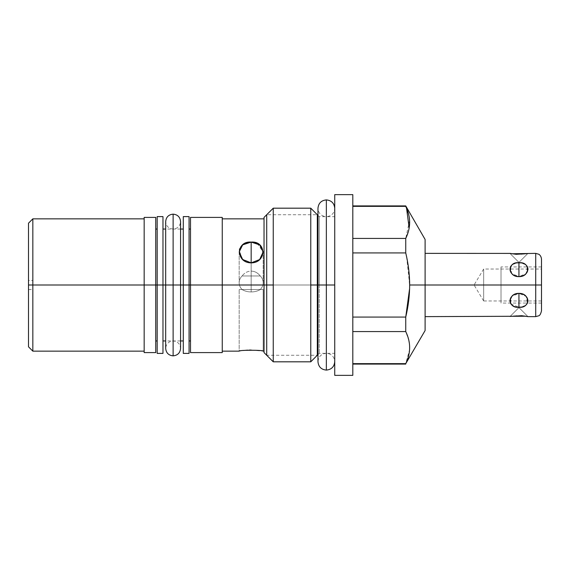 <?xml version="1.0" encoding="UTF-8"?>
<svg xmlns="http://www.w3.org/2000/svg" width="570" height="570" viewBox="0 0 570 570"><rect width="100%" height="100%" fill="white"/><g stroke="black" fill="none" stroke-linecap="round" stroke-linejoin="round"><path stroke-width="0.43" stroke-dasharray="2.85 2.14" d="M406.617 256.863L409.666 285L425.106 285L425.106 253.372L425.106 330.543L425.106 239.457M144.167 217.405L144.167 285L32.839 285L32.839 218.852L32.839 285L28.5 285L28.5 280.447L28.5 346.809L28.5 285C28.5 290.85 28.5 290.85 28.5 285C28.5 279.15 28.5 279.15 28.5 285L28.5 346.809M352.809 375.366L352.809 194.634L352.809 375.366M334.74 194.634L334.74 375.366L334.74 194.634M334.74 208.292L334.74 353.322L334.74 285L319.264 285L319.264 216.678L319.264 285L317.967 285L319.264 285L319.264 216.678L319.264 285L334.74 285L334.74 216.678L334.74 353.322L334.74 285L319.264 285L319.264 353.322L319.264 285L310.771 285L310.771 208.185L310.771 285L334.74 285L326.353 285L334.74 285L326.353 285L326.353 370.094L326.353 285L326.353 353.322L326.353 285L317.967 285L326.353 285L326.353 353.322L326.353 285L317.967 285L334.74 285L326.353 285L326.353 216.678L326.353 285L334.74 285L334.74 361.708L334.74 208.292C334.241 213.387 331.448 216.187 326.353 216.678L326.353 285L317.967 285L326.353 285L326.353 216.678C321.259 216.187 318.466 213.387 317.967 208.292L317.967 361.708C318.466 356.613 321.259 353.813 326.353 353.322C331.448 353.813 334.241 356.613 334.74 361.708M273.251 208.185L273.251 361.815L273.251 208.185M310.771 361.815L310.771 285L310.771 361.815M405.74 205.912L405.74 206.354L352.809 206.354L352.809 363.646L352.809 238.431L405.74 238.431L405.74 252.923L352.809 252.923L352.809 317.077L352.809 205.912L352.809 206.354L405.74 206.354L405.74 205.912M408.384 213.38L409.16 216.778M409.595 220.305L405.74 238.431L352.809 238.431L352.809 252.923L405.74 252.923L405.74 238.431M408.904 340.689L405.74 331.569L352.809 331.569L352.809 363.646L352.809 317.077L405.74 317.077L405.74 331.569C410.949 342.264 410.949 352.958 405.74 363.646L409.602 349.567M425.106 330.543L425.106 285L409.666 285L409.602 288.876M352.809 363.646L405.74 363.646L352.809 363.646L352.809 364.088L352.809 363.646M409.63 346.175L409.403 343.56M409.616 288.506L408.597 268.57M407.885 263.689L405.74 252.923M407.814 233.28L409.16 228.007M406.56 208.2L405.74 206.354M405.74 331.569L405.74 317.077L352.809 317.077L352.809 331.569L405.74 331.569M319.264 285L319.264 353.322L319.264 285M155.738 352.595L155.738 285L144.167 285L155.738 285L155.738 217.405M190.508 217.405L190.508 285L222.25 285L222.25 217.405M264.031 217.405L264.031 285L273.251 285L264.031 285L264.031 352.595M28.5 223.191L28.5 285L32.839 285L32.839 351.149L32.839 285L144.167 285L144.167 218.852L144.167 352.595M222.25 352.595L222.25 285L190.508 285L190.508 352.595M155.738 285L155.738 217.405L155.738 340.953L155.738 229.047L155.738 285L155.738 229.047L155.738 285L157.185 285L157.185 229.047L157.185 340.953L157.185 285L155.738 285L155.738 340.953M189.069 353.393L189.069 285L190.508 285L189.069 285L189.069 340.953L189.069 229.047L189.069 285L183.284 285L183.284 340.953L183.284 216.607L183.284 340.953L183.284 285L162.97 285L162.97 229.047L162.97 285L183.284 285L183.284 340.953M180.569 285L180.569 221.595C180.127 226.119 177.648 228.606 173.123 229.047C168.599 228.606 166.119 226.119 165.678 221.595L165.678 348.405C166.119 343.881 168.599 341.394 173.123 340.953C177.648 341.394 180.127 343.881 180.569 348.405L180.569 285L165.678 285L180.569 285L173.123 285L173.123 355.851L173.123 285L173.123 340.953L173.123 285L165.678 285L173.123 285L173.123 340.953L173.123 285L165.678 285L180.569 285L173.123 285L173.123 229.047L173.123 285L180.569 285L165.678 285L173.123 285L173.123 214.149L173.123 285M190.508 285L190.508 340.953M162.97 353.393L162.97 285L162.97 340.953L162.97 285L157.185 285L157.185 340.953M144.167 285L144.167 218.852M264.031 285L264.031 351.149L264.031 285L222.25 285L222.25 352.595L222.25 218.852L222.25 285L264.031 285L264.031 218.852L264.031 352.595L264.031 218.852M245.186 243.326L251.163 242.079C266.646 240.846 266.646 262.905 251.163 262.87L241.972 258.83L239.343 250.144M239.899 248.406L240.768 246.874M241.979 245.47L243.454 244.281M222.25 285L222.25 351.149L222.25 285M245.67 350.286L239.165 351.149L239.165 289.517L239.165 351.149C238.36 349.966 263.874 349.952 263.169 351.149L263.169 289.517L239.165 289.517L263.169 289.517L263.169 351.149L251.156 350.051M257.148 243.326L263.169 251.926L259.649 259.549L251.163 262.87L251.163 291.926C254.655 291.933 257.683 291.127 260.262 289.517L263.169 289.517L260.262 289.517C257.683 291.127 254.655 291.933 251.163 291.926C247.679 291.933 244.644 291.127 242.072 289.517C244.644 291.127 247.679 291.933 251.163 291.926L251.163 271.142C254.662 271.142 257.69 272.752 260.262 275.966A11.998 10.395 180 0 1 260.262 289.517L242.072 289.517A11.998 10.395 180 0 1 242.072 275.966L260.262 275.966A11.998 10.395 180 0 1 263.169 282.741A11.998 10.395 180 0 1 260.262 289.517C257.683 291.127 254.655 291.933 251.163 291.926C247.679 291.933 244.644 291.127 242.072 289.517A11.998 10.395 180 0 1 239.165 282.741A11.998 10.395 180 0 1 242.072 275.966C244.637 272.752 247.672 271.142 251.163 271.142L251.163 291.926C254.655 291.933 257.683 291.127 260.262 289.517A11.998 10.395 180 0 0 260.262 275.966L242.072 275.966A11.998 10.395 180 0 0 242.072 289.517L260.262 289.517A11.998 10.395 180 0 0 263.169 282.741A11.998 10.395 180 0 0 260.262 275.966C257.69 272.752 254.662 271.142 251.163 271.142L251.163 242.079L255.253 242.642M247.736 350.144L249.225 350.08M251.163 291.926L251.163 262.87L242.685 259.549L239.165 251.926L242.678 244.851L251.163 242.079L251.163 271.142C247.672 271.142 244.637 272.752 242.072 275.966A11.998 10.395 180 0 0 239.165 282.741A11.998 10.395 180 0 0 242.072 289.517C244.644 291.127 247.679 291.933 251.163 291.926M28.5 285L32.839 285C32.839 290.85 32.839 290.85 32.839 285C32.839 279.15 32.839 279.15 32.839 285L32.839 289.553L32.839 285L28.5 285L28.5 289.553L28.5 285L32.839 285L32.839 280.447L32.839 285L28.5 285L28.5 280.447L32.839 280.447M183.284 216.607L183.284 353.393M183.284 285L189.069 285L189.069 340.953L189.069 216.607L189.069 340.953M157.185 216.607L157.185 353.393M157.185 285L162.97 285L162.97 340.953L162.97 216.607L162.97 340.953M189.069 285L189.069 216.607M162.97 285L162.97 216.607M541.5 310.842L541.5 285C541.5 264.48 541.5 264.48 541.5 285C541.5 305.52 541.5 305.52 541.5 285L535.715 285L535.715 316.628L535.715 285L425.106 285L425.106 316.628L425.106 253.372M511.311 316.343L509.908 316.628C508.768 315.545 529.11 315.538 527.984 316.628L518.942 307.593L509.908 316.628L516.677 315.666L526.58 316.343M510.428 303.076L511.782 296.407L518.942 293.365L518.942 307.23C507.079 307.658 507.079 294.099 518.942 293.365C530.805 294.099 530.805 307.658 518.942 307.23L511.012 304.01M425.106 285L535.715 285L535.715 253.372L535.715 285L541.5 285L541.5 259.158M527.457 266.924L526.103 273.593L518.942 276.635L518.942 262.77L518.942 276.635C507.079 275.901 507.079 262.342 518.942 262.77C530.805 262.342 530.805 275.901 518.942 276.635L511.782 273.593L510.428 266.924L501.016 266.924L501.016 285L501.016 266.924M526.58 253.657L527.984 253.372C529.124 254.455 508.775 254.462 509.908 253.372L518.942 262.407L527.984 253.372L521.208 254.334L511.311 253.657M541.5 300.974L483.666 300.974L483.666 285L541.5 285L541.5 300.974L541.5 285L483.666 285C483.666 305.613 483.666 305.613 483.666 285C483.666 305.613 483.666 305.613 483.666 285L483.666 300.974L474.062 285L483.666 285C483.666 264.387 483.666 264.387 483.666 285C483.666 264.387 483.666 264.387 483.666 285L474.062 285L483.666 285L483.666 269.026L483.666 285L541.5 285L541.5 269.026L541.5 285L474.062 285L483.666 269.026L541.5 269.026M526.758 316.371L527.806 316.592M509.908 316.628L518.942 307.593L527.984 316.628L525.982 316.229M518.942 307.23L518.942 293.365L526.103 296.407L527.457 303.076L501.016 303.076L501.016 285L541.5 285L541.5 266.924L541.5 285L501.016 285L501.016 303.076M526.872 304.017L526.181 304.779M525.868 305.05L524.386 306.019M522.84 306.646L520.916 307.088M511.026 265.976L511.71 265.221M512.017 264.95L513.506 263.981M515.045 263.354L516.976 262.913M520.916 262.913L522.84 263.354M524.386 263.981L525.868 264.95M526.188 265.235L526.88 265.99M511.147 253.629L510.079 253.408M527.984 253.372L518.942 262.407L509.908 253.372L511.91 253.771M266.71 285L266.71 355.267L317.319 355.267L317.319 285L266.71 285L317.319 285L317.319 214.733L266.71 214.733L266.71 285L317.319 285L266.71 285M541.5 285L541.5 303.076L541.5 285L501.016 285L541.5 285M501.016 285L501.016 303.076L501.016 285C501.016 305.52 501.016 305.52 501.016 285C501.016 264.48 501.016 264.48 501.016 285M317.967 215.382L319.264 216.678L334.74 216.678M317.967 354.618L319.264 353.322L334.74 353.322M180.569 229.047L165.678 229.047M180.569 340.953L165.678 340.953M263.169 282.741L263.169 251.926L263.169 282.741M239.165 251.926L239.165 282.741L239.165 251.926M28.5 289.553L32.839 289.553M541.5 266.924L510.428 266.924M541.5 303.076L527.457 303.076"/><path stroke-width="0.85" d="M510.079 253.408L425.106 253.372L425.106 285L409.666 285C409.63 274.391 408.32 263.696 405.74 252.923L406.617 256.863M28.5 280.447L28.5 223.233L28.5 285L32.839 285L32.839 218.852L32.839 285L144.167 285L144.167 217.405L155.738 217.405L155.738 285L144.167 285L155.738 285L155.738 352.595L144.167 352.595L144.167 285L32.839 285L32.839 351.149L32.839 285L28.5 285L28.5 223.191L32.839 218.852L144.167 218.852L144.167 285M352.809 194.634L352.809 375.366L334.74 375.366L334.74 194.634L352.809 194.634L334.74 194.634L334.74 375.366L352.809 375.366L352.809 194.634M273.251 361.815L264.031 352.595L264.031 285L273.251 285L273.251 361.815L310.771 361.815L273.251 361.815L273.251 208.185L310.771 208.185L273.251 208.185L273.251 285L264.031 285L264.031 217.405L273.251 208.185M310.771 208.185L310.771 361.815L310.771 208.185L317.967 215.382M405.74 206.354L405.74 205.912L405.74 206.354C410.949 217.042 410.949 227.736 405.74 238.431C410.949 227.736 410.949 217.042 405.74 206.354L352.809 206.354L405.74 206.354M406.032 206.995L408.384 213.38M409.16 216.778L409.595 220.305M352.809 205.912L405.74 205.912L425.106 239.457L425.106 330.543L405.74 363.646C410.949 352.951 410.949 342.264 405.74 331.569L405.74 317.077C408.32 306.304 409.63 295.609 409.666 285L541.5 285L541.5 310.842C540.745 313.942 539.797 315.602 538.657 315.823L535.715 316.628L535.715 285L535.715 316.628L527.984 316.628L521.7 315.695L511.311 316.343M405.74 238.431L352.809 238.431L405.74 238.431L405.74 252.923L352.809 252.923L405.74 252.923L405.74 238.431L407.814 233.28M409.602 288.876L405.74 317.077L352.809 317.077L405.74 317.077L409.616 288.506M405.74 252.923C408.32 263.696 409.63 274.391 409.666 285C409.63 295.609 408.32 306.304 405.74 317.077L405.74 331.569C410.949 342.264 410.949 352.951 405.74 363.646L352.809 363.646L405.74 363.646L405.74 364.088L352.809 364.088M352.809 331.569L405.74 331.569L352.809 331.569M409.602 349.567L409.63 346.175M409.403 343.56L408.904 340.689M408.597 268.57L407.885 263.689M409.16 228.007L406.56 208.2M334.74 208.292C334.241 203.205 331.448 200.405 326.353 199.906C321.259 200.405 318.466 203.205 317.967 208.292L317.967 285L310.771 285L334.74 285L326.353 285L326.353 370.094L326.353 199.906L326.353 285L317.967 285L317.967 361.708C318.466 366.795 321.259 369.595 326.353 370.094C331.448 369.595 334.241 366.795 334.74 361.708M222.25 217.405L222.25 285L190.508 285L190.508 217.405L222.25 217.405M222.25 285L222.25 352.595L190.508 352.595L190.508 285L222.25 285L222.25 217.405L222.25 285L264.031 285L222.25 285M165.678 340.953L162.97 340.953L162.97 345.691L162.97 285L157.185 285L165.678 285L162.97 285L162.97 353.393L157.185 353.393L157.185 285L157.185 345.691L157.185 340.953L155.738 340.953L155.738 285L157.185 285L155.738 285M183.284 285L173.123 285L190.508 285L189.069 285L189.069 353.393L183.284 353.393L183.284 216.607L189.069 216.607L189.069 285L183.284 285L183.284 345.691L183.284 340.953L180.569 340.953M189.069 285L189.069 345.691L189.069 340.953L190.508 340.953L190.508 344.715L190.508 285M222.25 218.852L264.031 218.852L264.031 285M251.163 262.87C266.646 262.913 266.646 240.846 251.163 242.079C235.688 240.846 235.688 262.905 251.163 262.87L259.649 259.549L263.169 251.926L259.649 244.851L251.163 242.079L251.163 262.87L251.163 242.079L242.678 244.851L239.165 251.926L242.678 259.549L251.163 262.87M239.343 250.144L239.899 248.406M240.768 246.874L241.979 245.47M243.454 244.281L245.186 243.326M263.169 351.149C263.995 349.966 238.467 349.952 239.165 351.149C238.467 349.952 263.995 349.966 263.169 351.149L264.031 351.149M144.167 351.149L32.839 351.149L28.5 346.809L28.5 285M245.67 350.286L247.736 350.144M249.225 350.08L251.156 350.051M255.253 242.642L257.148 243.326M157.185 285L157.185 216.607L162.97 216.607L162.97 285M525.982 316.229L425.106 316.628M518.942 293.365C507.079 294.099 507.079 307.658 518.942 307.23C530.805 307.658 530.805 294.099 518.942 293.365C507.478 293.044 507.478 308.655 518.942 307.23L518.942 293.365L518.942 307.23C530.413 308.655 530.413 293.044 518.942 293.365M511.91 253.771L535.715 253.372L538.778 254.248C538.265 253.899 541.165 255.196 541.5 259.158L541.5 285L535.715 285L535.715 253.372L535.715 285L425.106 285M509.908 253.372L516.185 254.306L526.58 253.657M516.976 262.913L518.942 262.77C507.079 262.342 507.079 275.901 518.942 276.635C530.805 275.901 530.805 262.342 518.942 262.77L520.916 262.913M511.012 304.01L510.428 303.076M527.457 303.076L526.865 304.024M524.386 306.019L522.84 306.646M520.916 307.088L518.942 307.23M510.428 266.924L511.026 265.976M513.506 263.981L515.045 263.354M522.84 263.354L524.386 263.981M526.88 265.99L527.457 266.924M518.942 262.77C507.478 261.345 507.478 276.956 518.942 276.635L518.942 262.77L518.942 276.635C530.413 276.956 530.413 261.345 518.942 262.77M173.123 355.851L173.123 285L180.569 285L180.569 348.405C180.127 352.923 177.648 355.409 173.123 355.851C168.599 355.409 166.119 352.923 165.678 348.405L165.678 285L173.123 285L173.123 355.851M173.123 285L173.123 214.149L173.123 285L165.678 285L165.678 221.595C166.119 217.077 168.599 214.591 173.123 214.149C177.648 214.591 180.127 217.077 180.569 221.595L180.569 285M266.71 355.267L266.71 214.733M317.319 214.733L317.319 355.267M310.771 361.815L317.967 354.618M183.284 229.047L180.569 229.047M165.678 229.047L162.97 229.047M189.069 229.047L190.508 229.047M157.185 229.047L155.738 229.047M222.25 351.149L239.165 351.149"/></g></svg>
